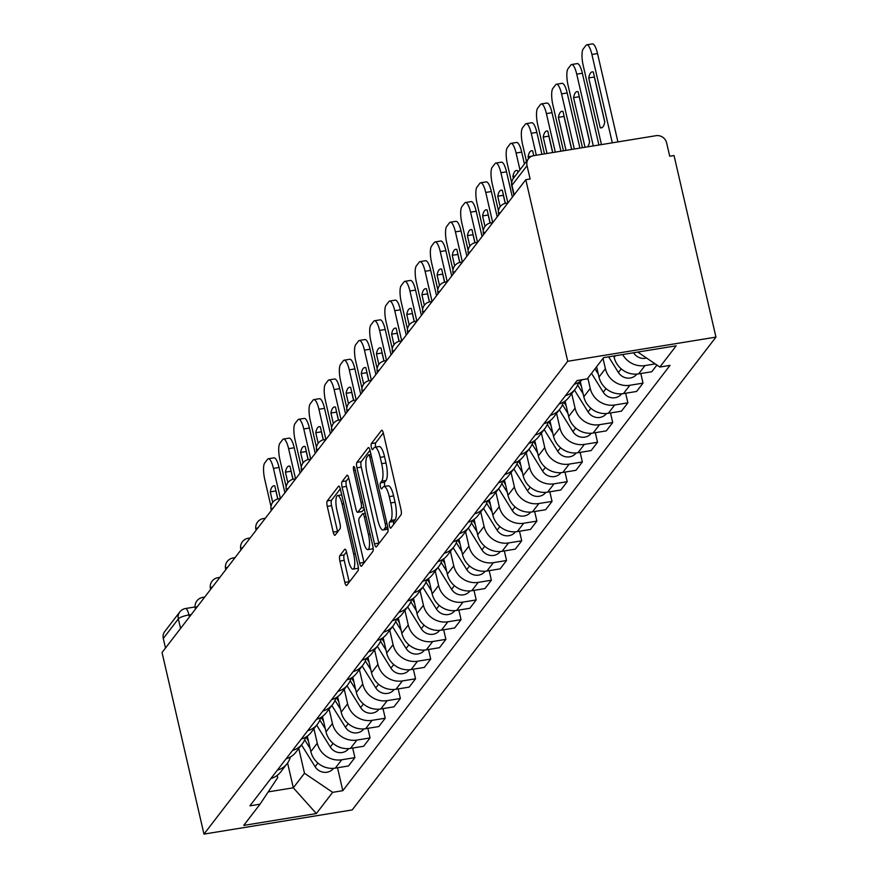 <?xml version="1.0" encoding="UTF-8"?>
<svg xmlns="http://www.w3.org/2000/svg" width="878" height="878" viewBox="0 0 878 878"><rect width="100%" height="100%" fill="white"/><g stroke="black" fill="none" stroke-linecap="round" stroke-linejoin="round"><path stroke-width="1.32" d="M389.503 525.966A3.117 0.823 -99.3 0 0 390.677 528.183A3.117 0.823 -99.3 0 0 390.853 528.051L400.994 514.881A4.456 1.174 -99.3 0 0 400.972 509.416L383.423 433.392A4.456 1.174 -99.3 0 0 381.754 430.231A4.456 1.174 -99.3 0 0 381.491 430.407L371.35 443.588A3.117 0.823 -99.3 0 0 371.372 447.407A3.117 0.823 -99.3 0 0 372.535 449.624A3.117 0.823 -99.3 0 0 372.722 449.492L374.028 447.791A14.257 3.764 -99.3 0 1 374.851 447.231A14.257 3.764 -99.3 0 1 380.207 457.339L381.667 463.672A14.257 3.764 -99.3 0 1 381.732 481.155L380.426 482.867A3.117 0.823 -99.3 0 0 380.437 486.686A3.117 0.823 -99.3 0 0 381.612 488.903A3.117 0.823 -99.3 0 0 381.787 488.772L383.104 487.07A14.257 3.764 -99.3 0 1 383.927 486.511A14.257 3.764 -99.3 0 1 389.272 496.619L390.732 502.951A14.257 3.764 -99.3 0 1 390.798 520.434L389.492 522.147A3.117 0.823 -99.3 0 0 389.503 525.966M383.313 432.953L375.674 442.874A3.117 0.823 -99.3 0 0 375.685 446.704A3.117 0.823 -99.3 0 0 375.784 447.078M374.851 447.231L379.175 446.529A14.257 3.764 -99.3 0 1 384.531 456.637L385.991 462.969A14.257 3.764 -99.3 0 1 386.057 480.453L384.74 482.154A3.117 0.823 -99.3 0 0 384.762 485.984A3.117 0.823 -99.3 0 0 384.849 486.357M339.874 555.609A4.456 1.174 -99.3 0 0 339.896 561.075L344.824 582.399A4.456 1.174 -99.3 0 0 346.492 585.56A4.456 1.174 -99.3 0 0 346.744 585.385L358.004 570.755A4.456 1.174 -99.3 0 0 357.983 565.289L340.434 489.265A4.456 1.174 -99.3 0 0 338.765 486.105A4.456 1.174 -99.3 0 0 338.502 486.28L327.242 500.91A4.456 1.174 -99.3 0 0 327.264 506.376L333.212 532.145A4.456 1.174 -99.3 0 0 334.891 535.295A4.456 1.174 -99.3 0 0 335.144 535.13L339.962 528.863A4.456 1.174 -99.3 0 0 339.94 523.398L336.998 510.623A11.919 3.15 -99.3 0 1 337.624 495.543A11.919 3.15 -99.3 0 1 342.102 503.983L353.658 554.04A11.919 3.15 -99.3 0 1 353.022 569.12A11.919 3.15 -99.3 0 1 348.544 560.669L346.623 552.328A4.456 1.174 -99.3 0 0 344.955 549.167A4.456 1.174 -99.3 0 0 344.692 549.343L339.874 555.609L344.198 554.907A4.456 1.174 -99.3 0 0 344.22 560.373L349.137 581.697A4.456 1.174 -99.3 0 0 349.246 582.136M203.97 834.1L162.046 652.519L525.801 179.705L567.726 361.286L203.97 834.1L352.199 809.922L715.954 337.108L674.03 155.527L669.716 156.24L666.632 142.894A9.076 8.506 37.6 0 0 655.998 135.695L533.703 155.647A9.076 8.506 37.6 0 0 528.49 158.72A9.076 8.506 37.6 0 0 527.041 165.668L511.973 185.247A9.076 2.107 167 0 0 511.775 185.884L513.915 195.157M374.5 543.833A4.456 1.174 -99.3 0 0 376.168 546.994A4.456 1.174 -99.3 0 0 376.421 546.818L387.681 532.178A4.456 1.174 -99.3 0 0 387.659 526.712L370.11 450.688A4.456 1.174 -99.3 0 0 368.442 447.539A4.456 1.174 -99.3 0 0 368.178 447.703L356.918 462.344A4.456 1.174 -99.3 0 0 356.94 467.809L374.5 543.833L378.813 543.131A4.456 1.174 -99.3 0 0 378.923 543.57M372.843 551.461L361.582 566.101A4.456 1.174 -99.3 0 1 361.33 566.277A4.456 1.174 -99.3 0 1 359.662 563.116L342.102 487.092A4.456 1.174 -99.3 0 1 342.08 481.627L346.898 475.36A4.456 1.174 -99.3 0 1 347.161 475.196A4.456 1.174 -99.3 0 1 348.829 478.345L355.952 509.185A4.456 1.174 -99.3 0 0 357.62 512.335A4.456 1.174 -99.3 0 0 357.884 512.159L361.077 508.011A4.456 1.174 -99.3 0 0 361.056 502.545L353.647 470.443A3.117 0.823 -99.3 0 1 353.812 466.503A3.117 0.823 -99.3 0 1 354.975 468.709L372.821 546.006A4.456 1.174 -99.3 0 1 372.843 551.461M165.492 648.03L163.286 638.471A9.076 8.506 -142.4 0 1 164.735 631.523L179.803 611.944A9.076 8.506 37.6 0 0 178.355 618.891L163.286 638.471M525.801 179.705L530.125 179.002L527.041 165.668M567.726 361.286L715.954 337.108M613.832 355.985L614.15 357.346A20.885 19.557 37.6 0 0 638.591 373.896L645.012 365.566A20.885 19.557 -142.4 0 1 622.7 354.536M645.012 365.566L655.229 363.898M574.234 384.268A20.885 19.557 37.6 0 0 582.235 379.702M638.591 373.896L651.772 371.745L656.931 365.05M578.492 382.49A20.885 19.557 -142.4 0 1 575.277 389.064A20.885 19.557 -142.4 0 1 565.487 395.638M640.819 373.534L643.025 383.126L629.844 385.277A20.885 19.557 -142.4 0 1 605.403 368.716L603.01 358.4M559.066 403.979A20.885 19.557 37.6 0 0 568.856 397.405L575.277 389.064M596.601 366.741L598.983 377.057A20.885 19.557 37.6 0 0 623.435 393.607L636.616 391.456L643.025 383.126M563.336 402.201A20.885 19.557 -142.4 0 1 560.109 408.775A20.885 19.557 -142.4 0 1 550.319 415.349M625.652 393.245L627.869 402.837L614.688 404.988A20.885 19.557 -142.4 0 1 590.235 388.427L587.854 378.111M543.899 423.69A20.885 19.557 37.6 0 0 553.7 417.116L560.109 408.775M580.259 381.359L583.815 396.768A20.885 19.557 37.6 0 0 608.267 413.318L621.448 411.167L627.869 402.837M548.168 421.912A20.885 19.557 -142.4 0 1 544.942 428.486A20.885 19.557 -142.4 0 1 535.152 435.06M610.484 412.956L612.701 422.548L599.52 424.689A20.885 19.557 -142.4 0 1 575.068 408.138L571.732 393.673M528.743 443.401A20.885 19.557 37.6 0 0 538.532 436.827L544.942 428.486M565.092 401.07L568.659 416.479A20.885 19.557 37.6 0 0 593.1 433.03L606.281 430.878L612.701 422.548M533.001 441.623A20.885 19.557 -142.4 0 1 529.785 448.197A20.885 19.557 -142.4 0 1 519.985 454.771M595.317 432.667L597.534 442.26L584.353 444.4A20.885 19.557 -142.4 0 1 559.901 427.849L556.564 413.384M513.575 463.112A20.885 19.557 37.6 0 0 523.365 456.538L529.785 448.197M549.935 420.781L553.491 436.19A20.885 19.557 37.6 0 0 577.933 452.741L591.113 450.59L597.534 442.26M517.833 461.334A20.885 19.557 -142.4 0 1 514.618 467.908A20.885 19.557 -142.4 0 1 504.828 474.482M580.16 452.379L582.366 461.971L569.185 464.111A20.885 19.557 -142.4 0 1 544.744 447.56L541.397 433.095M498.408 482.823A20.885 19.557 37.6 0 0 508.197 476.249L514.618 467.908M534.768 440.493L538.324 455.901A20.885 19.557 37.6 0 0 562.776 472.452L575.957 470.301L582.366 461.971M502.677 481.045A20.885 19.557 -142.4 0 1 499.45 487.619A20.885 19.557 -142.4 0 1 489.661 494.193M564.993 472.09L567.21 481.682L554.029 483.822A20.885 19.557 -142.4 0 1 529.577 467.272L526.24 452.807M483.24 502.534A20.885 19.557 37.6 0 0 493.041 495.96L499.45 487.619M519.6 460.204L523.156 475.613A20.885 19.557 37.6 0 0 547.609 492.163L560.79 490.012L567.21 481.682M487.509 500.756A20.885 19.557 -142.4 0 1 484.283 507.33A20.885 19.557 -142.4 0 1 474.493 513.904M549.826 491.801L552.042 501.393L538.862 503.533A20.885 19.557 -142.4 0 1 514.409 486.983L511.073 472.518M468.084 522.245A20.885 19.557 37.6 0 0 477.873 515.671L484.283 507.33M504.433 479.915L508 495.324A20.885 19.557 37.6 0 0 532.441 511.874L545.622 509.723L552.042 501.393M472.342 520.467A20.885 19.557 -142.4 0 1 469.126 527.041A20.885 19.557 -142.4 0 1 459.326 533.615M534.669 511.512L536.875 521.104L523.694 523.244A20.885 19.557 -142.4 0 1 499.242 506.694L495.905 492.229M452.916 541.956A20.885 19.557 37.6 0 0 462.706 535.382L469.126 527.041M489.276 499.626L492.832 515.035A20.885 19.557 37.6 0 0 517.285 531.585L530.466 529.434L536.875 521.104M457.175 540.179A20.885 19.557 -142.4 0 1 453.959 546.753A20.885 19.557 -142.4 0 1 444.169 553.327M519.502 531.223L521.708 540.804L508.527 542.955A20.885 19.557 -142.4 0 1 484.085 526.405L480.738 511.94M437.749 561.668A20.885 19.557 37.6 0 0 447.539 555.094L453.959 546.753M474.109 519.337L477.665 534.746A20.885 19.557 37.6 0 0 502.117 551.296L515.298 549.145L521.708 540.804M442.018 559.89A20.885 19.557 -142.4 0 1 438.791 566.464A20.885 19.557 -142.4 0 1 429.002 573.038M504.334 550.934L506.551 560.515L493.37 562.666A20.885 19.557 -142.4 0 1 468.918 546.116L465.581 531.651M422.581 581.379A20.885 19.557 37.6 0 0 432.382 574.805L438.791 566.464M458.942 539.048L462.497 554.457A20.885 19.557 37.6 0 0 486.95 571.007L500.131 568.856L506.551 560.515M426.851 579.601A20.885 19.557 -142.4 0 1 423.624 586.175A20.885 19.557 -142.4 0 1 413.834 592.749M489.167 570.645L491.384 580.226L478.203 582.377A20.885 19.557 -142.4 0 1 453.75 565.827L450.414 551.362M407.425 601.09A20.885 19.557 37.6 0 0 417.215 594.516L423.624 586.175M443.774 558.759L447.341 574.168A20.885 19.557 37.6 0 0 471.782 590.718L484.963 588.567L491.384 580.226M411.683 599.312A20.885 19.557 -142.4 0 1 408.468 605.886A20.885 19.557 -142.4 0 1 398.667 612.46M474.01 590.356L476.216 599.937L463.035 602.088A20.885 19.557 -142.4 0 1 438.583 585.538L435.247 571.073M392.257 620.801A20.885 19.557 37.6 0 0 402.047 614.227L408.468 605.886M428.618 578.47L432.174 593.879A20.885 19.557 37.6 0 0 456.626 610.429L469.807 608.278L476.216 599.937M396.516 619.023A20.885 19.557 -142.4 0 1 393.3 625.597A20.885 19.557 -142.4 0 1 383.51 632.171M458.843 610.067L461.049 619.649L447.868 621.8A20.885 19.557 -142.4 0 1 423.426 605.249L420.079 590.784M377.09 640.512A20.885 19.557 37.6 0 0 386.88 633.938L393.3 625.597M413.45 598.181L417.006 613.59A20.885 19.557 37.6 0 0 441.458 630.141L454.639 627.99L461.049 619.649M381.359 638.734A20.885 19.557 -142.4 0 1 378.133 645.308A20.885 19.557 -142.4 0 1 368.343 651.882M443.675 629.778L445.892 639.36L432.711 641.511A20.885 19.557 -142.4 0 1 408.259 624.96L404.923 610.495M361.923 660.223A20.885 19.557 37.6 0 0 371.723 653.649L378.133 645.308M398.283 617.892L401.839 633.301A20.885 19.557 37.6 0 0 426.291 649.852L439.472 647.701L445.892 639.36M366.192 658.445A20.885 19.557 -142.4 0 1 362.965 665.019A20.885 19.557 -142.4 0 1 353.175 671.593M428.508 649.49L430.725 659.071L417.544 661.222A20.885 19.557 -142.4 0 1 393.092 644.671L389.755 630.206M346.766 679.934A20.885 19.557 37.6 0 0 356.556 673.36L362.965 665.019M383.115 637.604L386.682 653.012A20.885 19.557 37.6 0 0 411.123 669.563L424.304 667.412L430.725 659.071M351.024 678.156A20.885 19.557 -142.4 0 1 347.809 684.73A20.885 19.557 -142.4 0 1 338.008 691.304M413.351 669.201L415.557 678.782L402.376 680.933A20.885 19.557 -142.4 0 1 377.924 664.383L374.588 649.918M331.599 699.645A20.885 19.557 37.6 0 0 341.388 693.071L347.809 684.73M367.959 657.315L371.515 672.724A20.885 19.557 37.6 0 0 395.967 689.274L409.148 687.123L415.557 678.782M335.857 697.867A20.885 19.557 -142.4 0 1 332.641 704.441A20.885 19.557 -142.4 0 1 322.852 711.015M398.184 688.912L400.39 698.493L387.209 700.644A20.885 19.557 -142.4 0 1 362.768 684.094L359.42 669.629M316.431 719.356A20.885 19.557 37.6 0 0 326.221 712.782L332.641 704.441M352.791 677.026L356.347 692.435A20.885 19.557 37.6 0 0 380.8 708.985L393.981 706.834L400.39 698.493M320.7 717.578A20.885 19.557 -142.4 0 1 317.474 724.152A20.885 19.557 -142.4 0 1 307.684 730.726M383.017 708.623L385.233 718.204L372.052 720.355A20.885 19.557 -142.4 0 1 347.6 703.805L344.264 689.34M301.264 739.067A20.885 19.557 37.6 0 0 311.064 732.493L317.474 724.152M337.624 696.737L341.18 712.146A20.885 19.557 37.6 0 0 365.632 728.696L378.813 726.545L385.233 718.204M305.533 737.29A20.885 19.557 -142.4 0 1 302.317 743.864A20.885 19.557 -142.4 0 1 292.517 750.438M367.849 728.334L370.066 737.915L356.885 740.066A20.885 19.557 -142.4 0 1 332.433 723.516L329.096 709.051M286.107 758.779A20.885 19.557 37.6 0 0 295.897 752.205L302.317 743.864M322.456 716.448L326.023 731.857A20.885 19.557 37.6 0 0 350.465 748.407L363.646 746.256L370.066 737.915M290.366 757.001A20.885 19.557 -142.4 0 1 287.15 763.575A20.885 19.557 -142.4 0 1 277.349 770.149M352.693 748.045L354.899 757.626L341.718 759.777A20.885 19.557 -142.4 0 1 317.265 743.227L313.929 728.762M270.94 778.49A20.885 19.557 37.6 0 0 280.73 771.916L287.15 763.575M307.3 736.148L310.856 751.568A20.885 19.557 37.6 0 0 335.308 768.118L348.489 765.967L354.899 757.626M268.229 791.89L293.307 787.796L304.49 773.266L332.663 792.34L316.332 813.566L243.722 825.408L260.053 804.182L249.901 805.839L577.109 380.536L587.261 378.879L603.592 357.653L676.192 345.811L659.861 367.037L637.768 352.078M332.663 792.34L342.815 790.683L670.024 365.38L659.861 367.037M287.578 762.982L293.307 787.796L316.332 813.566M277.185 775.417L277.7 777.634L260.053 804.182M304.49 773.266L298.761 748.473M337.525 767.756L342.815 790.683M393.662 524.407A3.117 0.823 -99.3 0 1 393.816 521.433L395.122 519.732A14.257 3.764 -99.3 0 0 395.056 502.249L390.732 502.951M383.927 486.511L388.241 485.808A14.257 3.764 -99.3 0 1 393.596 495.916L395.056 502.249M370 450.249L361.242 461.641A4.456 1.174 -99.3 0 0 361.264 467.096L378.813 543.131M385.266 527.634A3.117 0.823 -99.3 0 0 385.255 523.804L369.847 457.076A3.117 0.823 -99.3 0 0 368.672 454.859A3.117 0.823 -99.3 0 0 368.497 454.991L367.114 456.779A14.257 3.764 -99.3 0 0 367.18 474.263L377.716 519.886A14.257 3.764 -99.3 0 0 383.06 529.983A14.257 3.764 -99.3 0 0 383.884 529.434L385.266 527.634L387.769 527.228M383.06 529.983L387.385 529.28A14.257 3.764 -99.3 0 0 388.021 528.94M348.72 477.906L346.404 480.924A4.456 1.174 -99.3 0 0 346.426 486.39L363.975 562.414A4.456 1.174 -99.3 0 0 364.085 562.853M361.648 511.545A4.456 1.174 -99.3 0 0 361.945 511.633A4.456 1.174 -99.3 0 0 362.197 511.457L364.238 508.812M363.338 541.177A11.919 3.15 -99.3 0 0 367.805 549.617A11.919 3.15 -99.3 0 0 368.442 534.537L364.37 516.901A4.456 1.174 -99.3 0 0 362.702 513.751A4.456 1.174 -99.3 0 0 362.438 513.926L359.245 518.075A4.456 1.174 -99.3 0 0 359.267 523.54L363.338 541.177M367.805 549.617L372.129 548.915A11.919 3.15 -99.3 0 0 373.15 547.883M346.514 551.889L344.198 554.907M353.022 569.12L357.346 568.417A11.919 3.15 -99.3 0 0 358.334 567.429M340.324 488.826L331.566 500.208A4.456 1.174 -99.3 0 0 331.588 505.673L337.536 531.431A4.456 1.174 -99.3 0 0 337.646 531.87M633.576 352.791L633.576 352.791A11.348 10.624 37.6 0 0 646.581 358.037M604.799 121.844L593.298 72.007A28.37 7.485 -99.3 0 0 592.2 71.886A28.37 7.485 -99.3 0 0 588.721 77.944L600.234 127.782A28.37 7.485 -99.3 0 0 601.331 127.892A28.37 7.485 -99.3 0 0 604.799 121.844M612.295 142.829L591.904 54.469A13.62 3.589 -99.3 0 0 586.789 44.811A13.62 3.589 -99.3 0 0 585.999 45.349L583.19 49.014A13.62 3.589 -99.3 0 0 583.244 65.707L601.463 144.596M604.755 122.097L594.34 77.023L588.721 77.944M586.789 44.811L592.409 43.9A13.62 3.589 80.7 0 1 597.523 53.547L591.904 54.469M617.914 141.907L597.523 53.547M602.341 127.442L600.234 127.782M608.652 356.83L618.419 372.502A11.348 10.624 37.6 0 0 636.759 374.171L636.813 374.116M626.727 372.349A11.348 10.624 37.6 0 0 629.306 373.282M587.481 146.878A28.37 7.485 -99.3 0 0 589.632 141.556L578.13 91.718A28.37 7.485 -99.3 0 0 577.033 91.597A28.37 7.485 -99.3 0 0 573.564 97.656L585.022 147.274M593.298 145.924L576.736 74.18A13.62 3.589 -99.3 0 0 571.633 64.522A13.62 3.589 -99.3 0 0 570.843 65.06L568.022 68.725A13.62 3.589 -99.3 0 0 568.088 85.418L582.465 147.691M589.588 141.808L579.184 96.734L573.564 97.656M571.633 64.522L577.241 63.611A13.62 3.589 80.7 0 1 582.355 73.258L576.736 74.18M598.917 145.013L582.355 73.258M595.01 368.815L598.302 374.105M591.509 373.359L603.252 392.214A11.348 10.624 37.6 0 0 621.602 393.882L621.646 393.827M611.571 392.06A11.348 10.624 37.6 0 0 614.139 392.993M571.743 149.447L562.963 111.429A28.37 7.485 -99.3 0 0 561.865 111.308A28.37 7.485 -99.3 0 0 558.397 117.367L566.014 150.379M574.3 149.03L561.569 93.891A13.62 3.589 -99.3 0 0 556.465 84.233A13.62 3.589 -99.3 0 0 555.675 84.771L552.855 88.437A13.62 3.589 -99.3 0 0 552.92 105.13L563.456 150.797M571.633 149.458L564.016 116.445L558.397 117.367M556.465 84.233L562.085 83.322A13.62 3.589 80.7 0 1 567.188 92.969L561.569 93.891M579.919 148.108L567.188 92.969M577.647 385.003L583.135 393.816M574.486 390.095L588.084 411.925A11.348 10.624 37.6 0 0 606.435 413.593L606.478 413.527M596.403 411.771A11.348 10.624 37.6 0 0 598.983 412.704M552.745 152.542L547.806 131.14A28.37 7.485 -99.3 0 0 546.698 131.02A28.37 7.485 -99.3 0 0 543.23 137.078L547.016 153.474M555.302 152.124L546.401 113.602A13.62 3.589 -99.3 0 0 541.298 103.944A13.62 3.589 -99.3 0 0 540.508 104.482L537.687 108.148A13.62 3.589 -99.3 0 0 537.753 124.841L544.459 153.891M578.92 382.248L581.379 386.188M552.635 152.563L548.849 136.156L543.23 137.078M541.298 103.944L546.917 103.033A13.62 3.589 80.7 0 1 552.021 112.68L546.401 113.602M560.921 151.214L552.021 112.68M562.48 404.714L567.967 413.527M559.319 409.806L572.917 431.636A11.348 10.624 37.6 0 0 591.267 433.304L591.311 433.238M581.236 431.482A11.348 10.624 37.6 0 0 583.815 432.415M533.747 155.636L532.639 150.851A28.37 7.485 -99.3 0 0 531.541 150.731A28.37 7.485 -99.3 0 0 528.073 156.789L528.512 158.698L513.421 178.3A9.076 8.506 37.6 0 0 511.973 185.247L514.179 194.806M536.304 155.219L531.245 133.313A13.62 3.589 -99.3 0 0 526.131 123.655A13.62 3.589 -99.3 0 0 525.34 124.193L522.531 127.859A13.62 3.589 -99.3 0 0 522.586 144.552L526.471 161.343M563.753 401.959L566.211 405.899M526.131 123.655L531.75 122.744A13.62 3.589 80.7 0 1 536.864 132.391L531.245 133.313M541.924 154.308L536.864 132.391M531.848 156.163L528.073 156.789M547.312 424.425L552.811 433.238M544.151 429.518L557.76 451.347A11.348 10.624 37.6 0 0 576.1 453.015L576.155 452.949M566.069 451.193A11.348 10.624 37.6 0 0 568.648 452.126M517.91 172.472L517.471 170.562A28.37 7.485 -99.3 0 0 516.374 170.442A28.37 7.485 -99.3 0 0 512.906 176.5L513.345 178.41M519.952 169.816L516.077 153.024A13.62 3.589 -99.3 0 0 510.974 143.366A13.62 3.589 -99.3 0 0 510.184 143.904L507.363 147.57A13.62 3.589 -99.3 0 0 507.429 164.263L511.633 182.514M548.585 421.67L551.044 425.611M510.974 143.366L516.582 142.456A13.62 3.589 80.7 0 1 521.697 152.103L516.077 153.024M524.44 163.988L521.697 152.103M515.09 176.138L512.906 176.5M532.145 444.136L537.643 452.949M528.995 449.229L542.593 471.058A11.348 10.624 37.6 0 0 560.943 472.726L560.987 472.66M550.912 470.904A11.348 10.624 37.6 0 0 553.48 471.837M505.322 203.323L502.304 190.274A28.37 7.485 -99.3 0 0 501.206 190.153A28.37 7.485 -99.3 0 0 497.738 196.211L500.164 206.725M507.879 202.884L500.91 172.736A13.62 3.589 -99.3 0 0 495.807 163.078A13.62 3.589 -99.3 0 0 495.016 163.615L492.196 167.281A13.62 3.589 -99.3 0 0 492.262 183.974L498.463 210.83M533.429 441.382L535.876 445.322M505.223 203.356L503.357 195.289L497.738 196.211M495.807 163.078L501.426 162.167A13.62 3.589 80.7 0 1 506.529 171.814L500.91 172.736M512.379 197.155L506.529 171.814M516.988 463.847L522.476 472.66M513.828 468.94L527.426 490.769A11.348 10.624 37.6 0 0 545.776 492.437L545.82 492.371M535.745 490.604A11.348 10.624 37.6 0 0 538.324 491.548M490.154 223.034L487.147 209.974A28.37 7.485 -99.3 0 0 486.039 209.864A28.37 7.485 -99.3 0 0 482.571 215.922L485.007 226.436M492.712 222.595L485.753 192.447A13.62 3.589 -99.3 0 0 480.639 182.789A13.62 3.589 -99.3 0 0 479.849 183.326L477.028 186.992A13.62 3.589 -99.3 0 0 477.094 203.685L483.295 230.541M518.261 461.093L520.72 465.033M490.056 223.067L488.19 215L482.571 215.922M480.639 182.789L486.258 181.878A13.62 3.589 80.7 0 1 491.362 191.525L485.753 192.447M497.211 216.866L491.362 191.525M501.821 483.558L507.308 492.371M498.66 488.651L512.258 510.48A11.348 10.624 37.6 0 0 530.608 512.148L530.652 512.083M520.577 510.316A11.348 10.624 37.6 0 0 523.156 511.259M474.998 242.745L471.98 229.685A28.37 7.485 -99.3 0 0 470.882 229.575A28.37 7.485 -99.3 0 0 467.414 235.633L469.84 246.147M477.544 242.306L470.586 212.158A13.62 3.589 -99.3 0 0 465.472 202.5A13.62 3.589 -99.3 0 0 464.692 203.037L461.872 206.703A13.62 3.589 -99.3 0 0 461.927 223.396L468.128 250.252M503.094 480.804L505.552 484.744M474.888 242.778L473.022 234.711L467.414 235.633M465.472 202.5L471.091 201.589A13.62 3.589 80.7 0 1 476.205 211.236L470.586 212.158M482.055 236.577L476.205 211.236M486.653 503.27L492.152 512.083M483.493 508.362L497.102 530.191A11.348 10.624 37.6 0 0 515.441 531.859L515.496 531.794M505.41 530.027A11.348 10.624 37.6 0 0 507.989 530.971M459.831 262.456L456.812 249.396A28.37 7.485 -99.3 0 0 455.715 249.286A28.37 7.485 -99.3 0 0 452.247 255.344L454.672 265.858M462.377 262.017L455.419 231.869A13.62 3.589 -99.3 0 0 450.315 222.211A13.62 3.589 -99.3 0 0 449.525 222.749L446.704 226.414A13.62 3.589 -99.3 0 0 446.77 243.107L452.971 269.963M487.927 500.515L490.385 504.455M459.721 262.489L457.866 254.422L452.247 255.344M450.315 222.211L455.923 221.3A13.62 3.589 80.7 0 1 461.038 230.947L455.419 231.869M466.887 256.288L461.038 230.947M471.486 522.981L476.984 531.794M468.336 528.073L481.934 549.902A11.348 10.624 37.6 0 0 500.284 551.571L500.328 551.505M490.253 549.738A11.348 10.624 37.6 0 0 492.821 550.682M444.663 282.167L441.645 269.107A28.37 7.485 -99.3 0 0 440.547 268.997A28.37 7.485 -99.3 0 0 437.079 275.055L439.505 285.569M447.22 281.728L440.251 251.58A13.62 3.589 -99.3 0 0 435.148 241.922A13.62 3.589 -99.3 0 0 434.358 242.46L431.537 246.125A13.62 3.589 -99.3 0 0 431.603 262.818L437.804 289.674M472.77 520.226L475.217 524.166M444.564 282.2L442.699 274.134L437.079 275.055M435.148 241.922L440.767 241.011A13.62 3.589 80.7 0 1 445.87 250.658L440.251 251.58M451.72 275.999L445.87 250.658M456.33 542.681L461.817 551.505M453.169 547.784L466.767 569.613A11.348 10.624 37.6 0 0 485.117 571.282L485.161 571.216M475.086 569.449A11.348 10.624 37.6 0 0 477.665 570.393M429.496 301.878L426.488 288.818A28.37 7.485 -99.3 0 0 425.391 288.708A28.37 7.485 -99.3 0 0 421.912 294.767L424.348 305.281M432.053 301.439L425.095 271.291A13.62 3.589 -99.3 0 0 419.98 261.633A13.62 3.589 -99.3 0 0 419.19 262.171L416.37 265.836A13.62 3.589 -99.3 0 0 416.435 282.529L422.636 309.385M457.603 539.937L460.061 543.877M429.397 301.911L427.531 293.845L421.912 294.767M419.98 261.633L425.6 260.722A13.62 3.589 80.7 0 1 430.703 270.369L425.095 271.291M436.553 295.71L430.703 270.369M441.162 562.392L446.65 571.216M438.001 567.495L451.599 589.325A11.348 10.624 37.6 0 0 469.949 590.993L469.993 590.927M459.918 589.16A11.348 10.624 37.6 0 0 462.497 590.104M414.339 321.589L411.321 308.529A28.37 7.485 -99.3 0 0 410.224 308.419A28.37 7.485 -99.3 0 0 406.755 314.467L409.181 324.992M416.885 321.15L409.927 291.002A13.62 3.589 -99.3 0 0 404.813 281.344A13.62 3.589 -99.3 0 0 404.034 281.882L401.213 285.548A13.62 3.589 -99.3 0 0 401.279 302.241L407.469 329.096M442.435 559.648L444.894 563.588M414.229 321.622L412.364 313.556L406.755 314.467M404.813 281.344L410.432 280.433A13.62 3.589 80.7 0 1 415.546 290.08L409.927 291.002M421.396 315.421L415.546 290.08M425.995 582.103L431.493 590.927M422.834 587.206L436.443 609.036A11.348 10.624 37.6 0 0 454.782 610.704L454.837 610.638M444.751 608.871A11.348 10.624 37.6 0 0 447.33 609.815M399.172 341.301L396.154 328.24A28.37 7.485 -99.3 0 0 395.056 328.131A28.37 7.485 -99.3 0 0 391.588 334.178L394.013 344.703M401.718 340.862L394.76 310.713A13.62 3.589 -99.3 0 0 389.656 301.055A13.62 3.589 -99.3 0 0 388.866 301.593L386.046 305.259A13.62 3.589 -99.3 0 0 386.111 321.952L392.312 348.807M427.268 579.359L429.726 583.299M399.062 341.333L397.207 333.267L391.588 334.178M389.656 301.055L395.265 300.144A13.62 3.589 80.7 0 1 400.379 309.791L394.76 310.713M406.229 335.133L400.379 309.791M410.827 601.814L416.326 610.638M407.677 606.917L421.275 628.747A11.348 10.624 37.6 0 0 439.626 630.415L439.669 630.349M429.594 628.582A11.348 10.624 37.6 0 0 432.174 629.526M384.004 361.012L380.986 347.951A28.37 7.485 -99.3 0 0 379.889 347.842A28.37 7.485 -99.3 0 0 376.421 353.889L378.846 364.414M386.561 360.573L379.592 330.424A13.62 3.589 -99.3 0 0 374.489 320.766A13.62 3.589 -99.3 0 0 373.699 321.304L370.878 324.97A13.62 3.589 -99.3 0 0 370.944 341.663L377.145 368.519M412.111 599.07L414.559 603.01M383.905 361.045L382.04 352.978L376.421 353.889M374.489 320.766L380.108 319.855A13.62 3.589 80.7 0 1 385.212 329.502L379.592 330.424M391.061 354.844L385.212 329.502M395.671 621.525L401.158 630.349M392.51 626.629L406.108 648.458A11.348 10.624 37.6 0 0 424.458 650.126L424.502 650.06M414.427 648.293A11.348 10.624 37.6 0 0 417.006 649.237M368.837 380.723L365.83 367.662A28.37 7.485 -99.3 0 0 364.732 367.553A28.37 7.485 -99.3 0 0 361.253 373.6L363.69 384.125M371.394 380.284L364.436 350.135A13.62 3.589 -99.3 0 0 359.321 340.477A13.62 3.589 -99.3 0 0 358.531 341.015L355.711 344.681A13.62 3.589 -99.3 0 0 355.777 361.374L361.977 388.23M396.944 618.781L399.402 622.721M368.738 380.756L366.872 372.689L361.253 373.6M359.321 340.477L364.941 339.566A13.62 3.589 80.7 0 1 370.044 349.214L364.436 350.135M375.894 374.555L370.044 349.214M380.503 641.236L385.991 650.06M377.342 646.34L390.94 668.169A11.348 10.624 37.6 0 0 409.291 669.837L409.335 669.771M399.26 668.004A11.348 10.624 37.6 0 0 401.839 668.948M353.68 400.434L350.662 387.374A28.37 7.485 -99.3 0 0 349.565 387.264A28.37 7.485 -99.3 0 0 346.097 393.311L348.522 403.836M356.227 399.995L349.268 369.847A13.62 3.589 -99.3 0 0 344.154 360.189A13.62 3.589 -99.3 0 0 343.375 360.726L340.554 364.392A13.62 3.589 -99.3 0 0 340.62 381.085L346.81 407.941M381.776 638.493L384.235 642.433M353.571 400.467L351.716 392.4L346.097 393.311M344.154 360.189L349.773 359.278A13.62 3.589 80.7 0 1 354.888 368.925L349.268 369.847M360.737 394.266L354.888 368.925M365.336 660.947L370.834 669.771M362.175 666.051L375.784 687.88A11.348 10.624 37.6 0 0 394.134 689.548L394.178 689.482M384.103 687.715A11.348 10.624 37.6 0 0 386.671 688.659M338.513 420.145L335.495 407.085A28.37 7.485 -99.3 0 0 334.397 406.975A28.37 7.485 -99.3 0 0 330.929 413.022L333.355 423.547M341.059 419.706L334.101 389.558A13.62 3.589 -99.3 0 0 328.998 379.9A13.62 3.589 -99.3 0 0 328.207 380.437L325.387 384.103A13.62 3.589 -99.3 0 0 325.453 400.796L331.654 427.641M366.609 658.204L369.067 662.144M338.403 420.178L336.548 412.111L330.929 413.022M328.998 379.9L334.617 378.989A13.62 3.589 80.7 0 1 339.72 388.636L334.101 389.558M345.57 413.977L339.72 388.636M350.179 680.659L355.667 689.482M347.019 685.762L360.617 707.591A11.348 10.624 37.6 0 0 378.967 709.259L379.011 709.194M368.936 707.427A11.348 10.624 37.6 0 0 371.515 708.37M323.345 439.856L320.327 426.796A28.37 7.485 -99.3 0 0 319.23 426.686A28.37 7.485 -99.3 0 0 315.762 432.733L318.187 443.258M325.903 439.417L318.933 409.269A13.62 3.589 -99.3 0 0 313.83 399.611A13.62 3.589 -99.3 0 0 313.04 400.149L310.219 403.814A13.62 3.589 -99.3 0 0 310.285 420.507L316.486 447.352M351.452 677.915L353.9 681.855M323.247 439.878L321.381 431.822L315.762 432.733M313.83 399.611L319.449 398.7A13.62 3.589 80.7 0 1 324.553 408.347L318.933 409.269M330.402 433.688L324.553 408.347M335.012 700.37L340.499 709.194M331.851 705.473L345.449 727.302A11.348 10.624 37.6 0 0 363.799 728.97L363.843 728.905M353.768 727.138A11.348 10.624 37.6 0 0 356.347 728.081M308.178 459.567L305.171 446.507A28.37 7.485 -99.3 0 0 304.073 446.397A28.37 7.485 -99.3 0 0 300.594 452.444L303.031 462.969M310.735 459.128L303.777 428.969A13.62 3.589 -99.3 0 0 298.663 419.322A13.62 3.589 -99.3 0 0 297.872 419.86L295.052 423.525A13.62 3.589 -99.3 0 0 295.118 440.218L301.319 467.063M336.285 697.615L338.743 701.566M308.079 459.589L306.213 451.533L300.594 452.444M298.663 419.322L304.282 418.411A13.62 3.589 80.7 0 1 309.396 428.058L303.777 428.969M315.235 453.399L309.396 428.058M319.844 720.081L325.332 728.905M316.684 725.184L330.282 747.013A11.348 10.624 37.6 0 0 348.632 748.682L348.676 748.616M338.601 746.849A11.348 10.624 37.6 0 0 341.18 747.793M293.022 479.278L290.003 466.218A28.37 7.485 -99.3 0 0 288.906 466.108A28.37 7.485 -99.3 0 0 285.438 472.155L287.863 482.68M295.568 478.839L288.61 448.68A13.62 3.589 -99.3 0 0 283.495 439.033A13.62 3.589 -99.3 0 0 282.716 439.571L279.895 443.236A13.62 3.589 -99.3 0 0 279.961 459.929L286.151 486.774M321.118 717.326L323.576 721.277M292.912 479.3L291.057 471.245L285.438 472.155M283.495 439.033L289.114 438.122A13.62 3.589 80.7 0 1 294.229 447.769L288.61 448.68M300.078 473.099L294.229 447.769M304.677 739.792L310.175 748.616M301.527 744.895L315.125 766.724A11.348 10.624 37.6 0 0 333.475 768.393L333.519 768.327M323.444 766.56A11.348 10.624 37.6 0 0 326.012 767.504M277.854 498.989L274.836 485.929A28.37 7.485 -99.3 0 0 273.738 485.819A28.37 7.485 -99.3 0 0 270.27 491.867L272.696 502.392M280.4 498.55L273.442 468.391A13.62 3.589 -99.3 0 0 268.339 458.744A13.62 3.589 -99.3 0 0 267.549 459.282L264.728 462.947A13.62 3.589 -99.3 0 0 264.794 479.64L270.995 506.485M305.961 737.037L308.408 740.988M277.744 499.011L275.89 490.956L270.27 491.867M268.339 458.744L273.958 457.833A13.62 3.589 80.7 0 1 279.061 467.48L273.442 468.391M284.911 492.81L279.061 467.48M191.228 614.578L188.946 614.951A9.076 2.107 167 0 0 178.355 618.891L180.561 628.45M189.407 616.96L188.946 614.951A9.076 2.393 80.7 0 0 185.532 608.52A9.076 9.076 0 0 0 179.803 611.944M350.465 748.407L356.885 740.066M365.632 728.696L372.052 720.355M380.8 708.985L387.209 700.644M395.967 689.274L402.376 680.933M411.123 669.563L417.544 661.222M426.291 649.852L432.711 641.511M441.458 630.141L447.868 621.8M456.626 610.429L463.035 602.088M471.782 590.718L478.203 582.377M486.95 571.007L493.37 562.666M502.117 551.296L508.527 542.955M517.285 531.585L523.694 523.244M532.441 511.874L538.862 503.533M547.609 492.163L554.029 483.822M562.776 472.452L569.185 464.111M577.933 452.741L584.353 444.4M593.1 433.03L599.52 424.689M608.267 413.318L614.688 404.988M623.435 393.607L629.844 385.277M335.308 768.118L341.718 759.777M310.856 751.568L317.265 743.227M326.023 731.857L332.433 723.516M341.18 712.146L347.6 703.805M356.347 692.435L362.768 684.094M371.515 672.724L377.924 664.383M386.682 653.012L393.092 644.671M401.839 633.301L408.259 624.96M417.006 613.59L423.426 605.249M432.174 593.879L438.583 585.538M447.341 574.168L453.75 565.827M462.497 554.457L468.918 546.116M477.665 534.746L484.085 526.405M492.832 515.035L499.242 506.694M508 495.324L514.409 486.983M523.156 475.613L529.577 467.272M538.324 455.901L544.744 447.56M553.491 436.19L559.901 427.849M568.659 416.479L575.068 408.138M583.815 396.768L590.235 388.427M598.983 377.057L605.403 368.716M614.15 357.346L615.401 355.722M500.833 212.158A9.076 2.107 167 0 0 498.594 214.199L498.748 214.869M507.978 202.873L505.98 203.191A9.076 2.393 80.7 0 1 507.166 203.937M485.677 231.869A9.076 2.107 167 0 0 483.427 233.91L483.58 234.58M470.509 251.58A9.076 2.107 167 0 0 468.27 253.621L468.424 254.291M455.342 271.291A9.076 2.107 167 0 0 453.103 273.332L453.257 274.002M440.174 291.002A9.076 2.107 167 0 0 437.935 293.043L438.089 293.713M425.018 310.713A9.076 2.107 167 0 0 422.768 312.755L422.922 313.424M409.85 330.424A9.076 2.107 167 0 0 407.611 332.466L407.765 333.135M394.683 350.135A9.076 2.107 167 0 0 392.444 352.177L392.598 352.846M379.515 369.847A9.076 2.107 167 0 0 377.277 371.888L377.43 372.557M364.359 389.558A9.076 2.107 167 0 0 362.109 391.599L362.263 392.268M349.192 409.269A9.076 2.107 167 0 0 346.953 411.31L347.106 411.98M334.024 428.98A9.076 2.107 167 0 0 331.785 431.021L331.939 431.691M318.857 448.691A9.076 2.107 167 0 0 316.618 450.732L316.771 451.402M303.7 468.402A9.076 2.107 167 0 0 301.45 470.443L301.615 471.113M288.533 488.113A9.076 2.107 167 0 0 286.294 490.154L286.447 490.824M273.365 507.824A9.076 2.107 167 0 0 271.126 509.866L271.28 510.535M258.198 527.535A9.076 2.107 167 0 0 255.959 529.577L256.113 530.246M243.041 547.246A9.076 2.107 167 0 0 240.791 549.288L240.956 549.957M227.874 566.958A9.076 2.107 167 0 0 225.635 568.999L225.789 569.668M212.706 586.669A9.076 2.107 167 0 0 210.468 588.71L210.621 589.379M197.539 606.38A9.076 2.107 167 0 0 195.3 608.421L195.454 609.091M492.821 222.584L490.813 222.902A9.076 2.393 80.7 0 1 491.998 223.649M477.654 242.295L475.646 242.613A9.076 2.393 80.7 0 1 476.831 243.349M462.486 261.995L460.489 262.324A9.076 2.393 80.7 0 1 461.674 263.06M447.319 281.706L445.322 282.036A9.076 2.393 80.7 0 1 446.507 282.771M432.163 301.417L430.154 301.747A9.076 2.393 80.7 0 1 431.339 302.482M416.995 321.128L414.987 321.458A9.076 2.393 80.7 0 1 416.172 322.193M401.828 340.84L399.83 341.169A9.076 2.393 80.7 0 1 401.016 341.904M386.671 360.551L384.663 360.88A9.076 2.393 80.7 0 1 385.848 361.615M371.504 380.262L369.495 380.591A9.076 2.393 80.7 0 1 370.681 381.326M356.336 399.973L354.339 400.302A9.076 2.393 80.7 0 1 355.513 401.037M341.169 419.684L339.171 420.013A9.076 2.393 80.7 0 1 340.357 420.749M326.012 439.395L324.004 439.724A9.076 2.393 80.7 0 1 325.189 440.46M310.845 459.106L308.836 459.435A9.076 2.393 80.7 0 1 310.022 460.171M295.677 478.817L293.68 479.147A9.076 2.393 80.7 0 1 294.854 479.882M280.51 498.528L278.513 498.858A9.076 2.393 80.7 0 1 279.698 499.593M265.354 518.239L263.345 518.569A9.076 2.393 80.7 0 1 264.53 519.304M250.186 537.951L248.178 538.28A9.076 2.393 80.7 0 1 249.363 539.015M235.019 557.662L233.021 557.991A9.076 2.393 80.7 0 1 234.196 558.726M219.851 577.373L217.854 577.702A9.076 2.393 80.7 0 1 219.039 578.437M204.695 597.084L202.686 597.413A9.076 2.393 80.7 0 1 203.872 598.148M395.122 519.732L390.798 520.434M393.596 495.916L389.272 496.619M384.74 482.154L380.426 482.867M386.057 480.453L381.732 481.155M385.991 462.969L381.667 463.672M384.531 456.637L380.207 457.339M375.674 442.874L371.35 443.588M382.051 430.319L381.491 430.407M393.816 521.433L389.492 522.147M361.264 467.096L356.94 467.809M361.242 461.641L356.918 462.344M368.738 447.615L368.178 447.703M386.924 523.529L385.255 523.804M371.526 456.801L369.847 457.076M371.01 454.574L368.892 454.925M387.999 528.754L383.884 529.434M363.975 562.414L359.662 563.116M346.426 486.39L342.102 487.092M346.404 480.924L342.08 481.627M347.458 475.272L346.898 475.36M362.197 511.457L357.884 512.159M363.942 507.539L361.077 508.011M362.724 502.271L361.056 502.545M355.316 470.169L353.647 470.443M370.11 534.263L368.442 534.537M366.049 516.637L364.37 516.901M345.252 549.255L344.692 549.343M355.327 553.766L353.658 554.04M343.77 503.709L342.102 503.983M337.536 531.431L333.212 532.145M331.588 505.673L327.264 506.376M331.566 500.208L327.242 500.91M339.062 486.192L338.502 486.28M349.137 581.697L344.824 582.399M344.22 560.373L339.896 561.075M621.207 368.87L618.419 372.502M606.039 388.581L603.252 392.214M590.872 408.292L588.084 411.925M575.716 428.003L572.917 431.636M560.548 447.714L557.76 451.347M545.381 467.425L542.593 471.058M530.213 487.136L527.426 490.769M515.057 506.847L512.258 510.48M499.889 526.559L497.102 530.191M484.722 546.27L481.934 549.902M469.554 565.981L466.767 569.613M454.398 585.692L451.599 589.325M439.23 605.403L436.443 609.036M424.063 625.114L421.275 628.747M408.907 644.825L406.108 648.458M393.739 664.536L390.94 668.169M378.572 684.247L375.784 687.88M363.404 703.958L360.617 707.591M348.248 723.67L345.449 727.302M333.08 743.381L330.282 747.013M317.913 763.092L315.125 766.724M505.98 203.191A9.076 9.076 0 0 0 498.594 214.199M490.813 222.902A9.076 9.076 0 0 0 483.427 233.91M475.646 242.613A9.076 9.076 0 0 0 468.27 253.621M460.489 262.324A9.076 9.076 0 0 0 453.103 273.332M445.322 282.036A9.076 9.076 0 0 0 437.935 293.043M430.154 301.747A9.076 9.076 0 0 0 422.768 312.755M414.987 321.458A9.076 9.076 0 0 0 407.611 332.466M399.83 341.169A9.076 9.076 0 0 0 392.444 352.177M384.663 360.88A9.076 9.076 0 0 0 377.277 371.888M369.495 380.591A9.076 9.076 0 0 0 362.109 391.599M354.339 400.302A9.076 9.076 0 0 0 346.953 411.31M339.171 420.013A9.076 9.076 0 0 0 331.785 431.021M324.004 439.724A9.076 9.076 0 0 0 316.618 450.732M308.836 459.435A9.076 9.076 0 0 0 301.45 470.443M293.68 479.147A9.076 9.076 0 0 0 286.294 490.154M278.513 498.858A9.076 9.076 0 0 0 271.126 509.866M263.345 518.569A9.076 9.076 0 0 0 255.959 529.577M248.178 538.28A9.076 9.076 0 0 0 240.791 549.288M233.021 557.991A9.076 9.076 0 0 0 225.635 568.999M217.854 577.702A9.076 9.076 0 0 0 210.468 588.71M202.686 597.413A9.076 9.076 0 0 0 195.3 608.421M185.532 608.52L195.092 606.961M513.421 178.3A9.076 9.076 0 0 0 511.775 185.884M370.988 454.486L368.672 454.859M361.945 511.633L357.62 512.335M365.281 513.323L362.702 513.751M341.729 494.874L337.624 495.543"/></g></svg>
